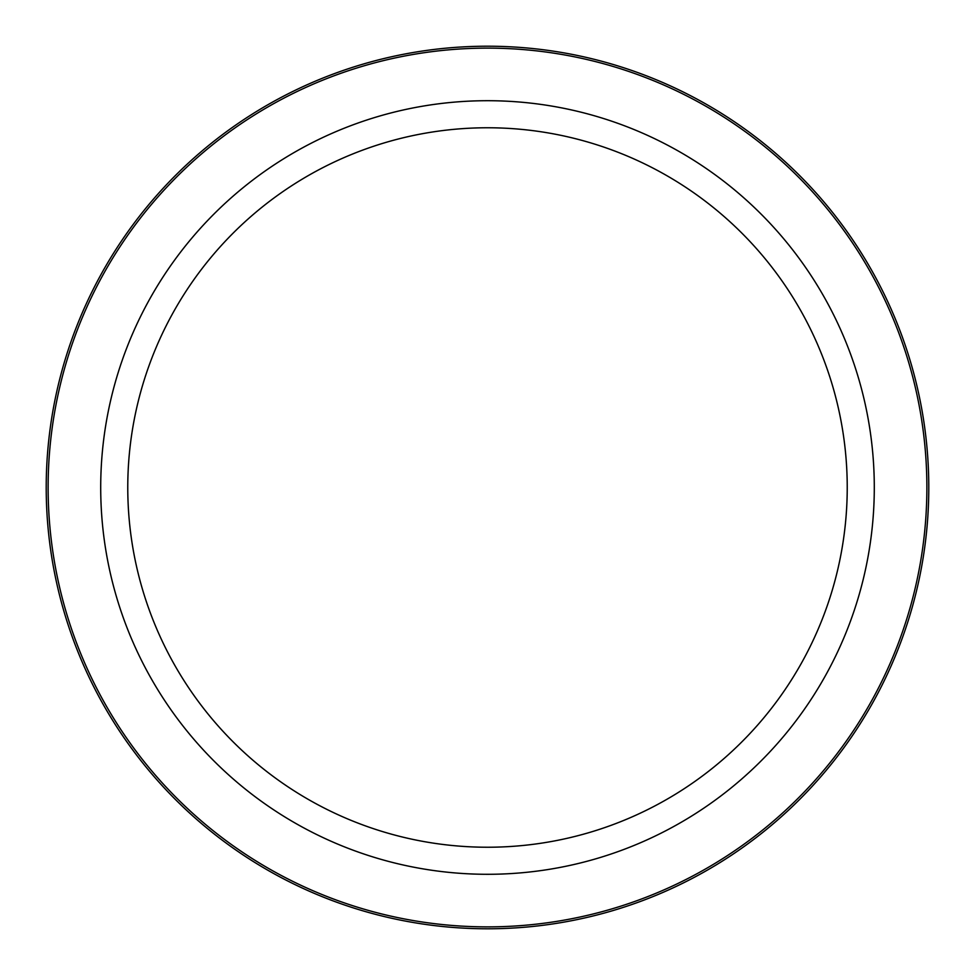 <?xml version="1.0" encoding="UTF-8"?>
<svg xmlns="http://www.w3.org/2000/svg" width="975" height="975" viewBox="0 0 975 975"><rect width="100%" height="100%" fill="white"/><g stroke="black" fill="none" stroke-linecap="round" stroke-linejoin="round"><path stroke-width="1.46" d="M874.77 699.063A441.285 441.285 0 0 1 275.937 874.77A441.285 441.285 0 0 1 100.23 275.937A441.285 441.285 0 0 1 699.063 100.23A441.285 441.285 0 0 1 874.77 699.063A441.285 441.285 0 0 1 275.937 874.77A441.285 441.285 0 0 1 100.23 275.937A441.285 441.285 0 0 1 699.063 100.23A441.285 441.285 0 0 1 874.77 699.063M171.807 315.035A359.726 359.726 0 0 1 659.965 171.807A359.726 359.726 0 0 1 803.193 659.965A359.726 359.726 0 0 1 315.035 803.193A359.726 359.726 0 0 1 171.807 315.035M826.946 672.933A386.795 386.795 0 0 1 302.067 826.946A386.795 386.795 0 0 1 148.054 302.067A386.795 386.795 0 0 1 672.933 148.054A386.795 386.795 0 0 1 826.946 672.933M101.912 276.851A439.384 439.384 0 0 1 698.149 101.912A439.384 439.384 0 0 1 873.088 698.149A439.384 439.384 0 0 1 276.851 873.088A439.384 439.384 0 0 1 101.912 276.851"/></g></svg>
